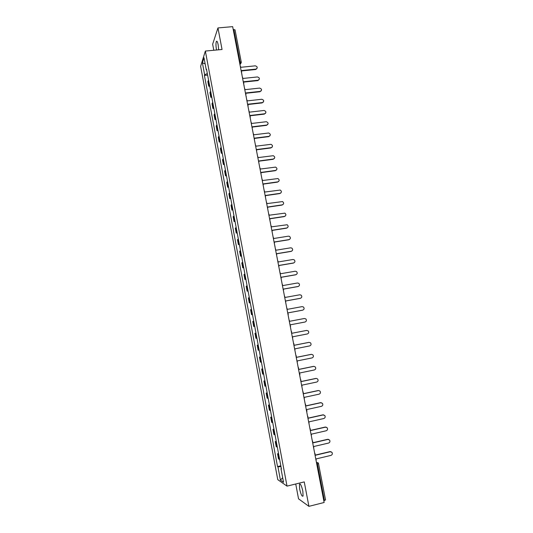<?xml version="1.0" encoding="UTF-8"?>
<svg xmlns="http://www.w3.org/2000/svg" width="533" height="533" viewBox="0 0 533 533"><rect width="100%" height="100%" fill="white"/><g stroke="black" fill="none" stroke-linecap="round" stroke-linejoin="round"><path stroke-width="0.8" d="M302.844 491.179C301.545 485.65 300.412 483.324 299.426 484.204L299.653 489.047C300.932 494.557 302.071 496.883 303.07 496.036L302.844 491.179M218.65 49.809L218.157 44.725C217.517 41.727 216.918 40.648 216.345 41.487C215.812 43.2 215.852 45.911 216.465 49.642L216.538 50.009M295.735 483.991L298.54 498.835L308.907 506.35L324.144 502.492L232.668 26.65L217.95 27.929L212.647 44.212L213.793 50.262M205.352 51.061L200.628 66.339L277.766 479.647L287.021 486.123L205.352 51.061L222.048 49.489L217.95 27.929M308.907 506.35L304.256 481.905L287.021 486.123M325.47 499.874L324.43 500.554L317.415 464.063L316.382 462.111M323.804 500.714L324.43 500.554M233.214 29.508L235.04 29.835L241.256 62.128L240.043 61.808L233.82 29.455M208.57 80.19L207.857 81.556L208.729 86.239L209.449 84.894M209.682 86.139L208.729 86.239M210.655 91.31L209.929 92.629L210.808 97.319L211.534 96.02M211.761 97.213L210.808 97.319M212.747 102.463L212.007 103.728L212.887 108.439L213.633 107.193M213.846 108.326L212.887 108.439M214.839 113.649L214.093 114.868L214.979 119.585L215.732 118.393M215.932 119.479L214.979 119.585M216.944 124.875L216.185 126.035L217.071 130.772L217.837 129.632M218.03 130.658L217.071 130.772M219.056 136.128L218.283 137.248L219.17 141.998L219.949 140.905M220.129 141.878L219.17 141.998M221.168 147.428L220.389 148.487L221.282 153.257L222.068 152.211M222.241 153.131L221.282 153.257M223.294 158.754L222.501 159.767L223.394 164.55L224.193 163.558M224.353 164.417L223.394 164.55M225.426 170.12L224.62 171.08L225.519 175.877L226.325 174.937M226.478 175.743L225.519 175.877M227.558 181.52L226.745 182.426L227.644 187.243L228.464 186.357M228.604 187.103L227.644 187.243M229.703 192.959L228.877 193.812L229.776 198.642L230.609 197.81M230.742 198.503L229.776 198.642M231.855 204.439L231.016 205.238L231.922 210.082L232.768 209.302M232.881 209.935L231.922 210.082M234.007 215.952L233.161 216.691L234.067 221.555L234.926 220.829M235.033 221.408L234.067 221.555M236.172 227.498L235.313 228.191L236.226 233.061L237.092 232.395M237.192 232.914L236.226 233.061M238.344 239.084L237.471 239.717L238.384 244.607L239.264 243.994M239.35 244.454L238.384 244.607M240.523 250.703L239.637 251.29L240.556 256.193L241.449 255.633M241.522 256.033L240.556 256.193M242.708 262.363L241.809 262.896L242.735 267.813L243.634 267.313M243.701 267.653L242.735 267.813M244.9 274.062L243.987 274.535L244.914 279.472L245.833 279.026M245.88 279.305L244.914 279.472M247.099 285.801L246.179 286.214L247.105 291.165L248.032 290.778M248.072 290.998L247.105 291.165M249.304 297.574L248.371 297.934L249.304 302.904L250.244 302.564M250.27 302.724L249.304 302.904M251.516 309.387L250.57 309.686L251.503 314.67L252.455 314.397M252.475 314.497L251.503 314.67M253.741 321.232L252.782 321.479L253.715 326.482L254.681 326.263M254.687 326.296L253.715 326.482M255.967 333.125L254.994 333.312L255.933 338.328L256.913 338.162M258.205 345.051L257.219 345.184L258.159 350.214L259.151 350.108M258.192 344.991L257.219 345.184M260.444 357.017L259.451 357.09L260.397 362.14L261.397 362.094M260.424 356.897L259.451 357.09M262.696 369.023L261.683 369.036L262.636 374.099L263.648 374.113M262.662 368.836L261.683 369.036M264.954 381.068L263.928 381.022L264.881 386.105L265.907 386.172M264.908 380.822L263.928 381.022M267.213 393.147L266.18 393.048L267.14 398.144L268.179 398.278M267.16 392.841L266.18 393.048M269.485 405.273L268.439 405.113L269.398 410.223L270.451 410.417M269.418 404.9L268.439 405.113M271.77 417.439L270.704 417.212L271.67 422.349L272.736 422.596M271.683 416.999L270.704 417.212M274.055 429.638L272.983 429.358L273.942 434.508L275.021 434.815M273.962 429.138L272.983 429.358M276.347 441.884L275.261 441.537L276.227 446.707L277.32 447.08M276.241 441.317L275.261 441.537M278.652 454.169L277.553 453.763L278.519 458.946L279.625 459.379M278.532 453.536L277.553 453.763M207.33 73.561L204.632 74.747L202.407 62.854L203.999 57.744L206.264 69.83L206.657 69.97M281.344 468.56L280.998 468.74L281.431 469.013L206.498 69.13L206.264 69.83M280.998 468.74L283.529 482.278L280.431 480.133L277.946 466.835L280.984 466.622M204.632 74.747L204.412 75.419L277.526 466.575L277.946 466.835M207.617 75.093L204.412 75.419M280.831 465.795L277.526 466.575M202.407 62.854L205.138 63.813M282.677 477.708L280.431 480.133M257.006 68.484L256.146 69.07C257.799 67.651 257.506 66.572 255.274 65.839L240.816 67.298L240.19 65.792M241.416 72.155L241.442 70.583L255.907 69.11M241.742 72.122L241.482 72.508M241.516 70.942L255.713 69.497M259.151 79.617L258.205 80.21C259.971 78.817 259.711 77.731 257.432 76.945L242.961 78.458L242.335 76.952M243.561 83.335L243.594 81.756L258.065 80.23M243.887 83.301L243.628 83.674M243.661 82.095L257.872 80.596M261.297 90.79L260.264 91.376C262.149 90.03 261.923 88.931 259.598 88.085L245.113 89.657L244.487 88.145M245.72 94.548L245.746 92.962L260.237 91.376M246.046 94.514L245.78 94.874M245.813 93.288L260.037 91.729M263.455 101.996L262.409 102.563C264.321 101.25 264.121 100.151 261.816 99.258L247.272 100.89L246.646 99.371M247.885 105.794L247.912 104.208L262.409 102.563M248.211 105.761L248.025 106.094M247.972 104.521L262.209 102.902M265.614 113.243L264.595 113.789C266.48 112.536 266.32 111.424 264.101 110.464L249.437 112.157L248.811 110.637M250.05 117.08L250.077 115.488L264.595 113.789M250.377 117.04L250.11 117.373M250.137 115.781L264.388 114.109M267.773 124.522L266.78 125.042C268.652 123.849 268.519 122.737 266.4 121.711L251.616 123.463L250.983 121.937M252.229 128.4L252.256 126.801L266.78 125.042M252.309 127.081L266.573 125.355M269.945 135.842L268.972 136.335C270.824 135.195 270.731 134.083 268.699 132.997L253.795 134.802L253.162 133.277M254.414 139.759L254.441 138.154L268.972 136.335M254.488 138.42L268.765 136.635M272.116 147.195L271.177 147.661C272.996 146.575 272.943 145.462 271.004 144.323L255.98 146.175L255.354 144.65M256.6 151.152L256.626 149.54L271.177 147.661M256.673 149.786L270.964 147.947M274.288 158.594L273.382 159.027C275.181 157.988 275.155 156.882 273.309 155.696L258.179 157.588L257.546 156.056M258.798 162.585L258.825 160.959L273.382 159.027M258.871 161.199L273.169 159.294M276.467 170.027L275.601 170.427C277.373 169.434 277.38 168.328 275.621 167.109L260.377 169.041L259.744 167.502M261.003 174.051L261.03 172.419L275.601 170.427M261.07 172.639L275.381 170.68M278.646 181.493L277.826 181.866C279.572 180.914 279.605 179.808 277.933 178.555L262.589 180.527L261.95 178.988M263.215 185.551L263.242 183.918L277.826 181.866M263.275 184.118L277.6 182.106M280.831 193.006L280.058 193.339C281.77 192.426 281.837 191.327 280.245 190.048L264.801 192.047L264.168 190.508M265.434 197.09L265.454 195.451L280.058 193.339M265.494 195.638L279.825 193.566M283.016 204.552L282.29 204.852C283.982 203.972 284.076 202.88 282.557 201.574L267.026 203.606L266.387 202.06M267.659 208.669L267.679 207.024L282.29 204.852M267.713 207.19L282.064 205.058M285.202 216.138L284.535 216.398C286.208 215.545 286.314 214.466 284.875 213.14L269.258 215.205L268.619 213.653M269.891 220.282L269.911 218.63L284.535 216.398M269.945 218.783L284.302 216.591M287.387 227.758L286.787 227.984C288.433 227.158 288.566 226.085 287.194 224.746L271.49 226.838L270.851 225.286M272.13 231.935L272.156 230.276L286.787 227.984M272.183 230.416L286.554 228.157M289.579 239.424L289.046 239.603C290.665 238.811 290.825 237.738 289.512 236.386L288.38 236.172L273.735 238.511L273.096 236.952M274.382 243.628L274.402 241.962L289.046 239.603M274.422 242.082L288.806 239.763M291.771 251.116L291.311 251.263C292.91 250.49 293.083 249.424 291.831 248.065L290.645 247.818L275.987 250.224L275.348 248.658M276.634 255.354L276.654 253.681L291.311 251.263M276.674 253.788L291.071 251.409M293.963 262.849L293.59 262.962C295.162 262.209 295.355 261.15 294.156 259.784L292.917 259.504L278.246 261.969L277.606 260.404M278.899 267.12L278.912 265.441L293.59 262.962M278.932 265.527L293.343 263.089M296.155 274.615L295.868 274.695C297.421 273.962 297.627 272.909 296.488 271.537L295.195 271.23L280.511 273.755L279.872 272.183M281.164 278.926L281.184 277.24L295.868 274.695M281.197 277.307L295.615 274.808M298.347 286.421L298.16 286.468C299.693 285.748 299.912 284.702 298.82 283.329L297.481 282.99L282.79 285.581L282.144 284.009M283.443 290.765L283.463 289.073L298.16 286.468M283.469 289.126L297.9 286.567M300.545 298.26L300.452 298.28C301.971 297.574 302.204 296.535 301.152 295.155L299.773 294.789L285.068 297.441L284.422 295.862M285.728 302.651L285.741 300.945L300.452 298.28M285.748 300.985L300.192 298.36M288.353 314.503L288.02 314.583L288.033 312.864L302.757 310.126C304.256 309.433 304.503 308.4 303.497 307.021L302.078 306.628L287.36 309.347L286.707 307.761M288.04 312.884L302.497 310.199M290.652 326.462L290.318 326.529L290.332 324.81L305.069 322.012C306.548 321.332 306.808 320.306 305.835 318.921L304.383 318.507L289.652 321.286L289.006 319.7M290.332 324.817L305.069 322.012M292.624 338.528L292.637 336.803L307.388 333.938C308.854 333.272 309.12 332.246 308.187 330.86L306.542 330.447M306.702 330.42L291.957 333.265L291.304 331.666L291.638 331.613M306.435 330.46L291.957 333.258M294.936 350.561L294.949 348.835L309.713 345.904C311.165 345.244 311.439 344.225 310.539 342.839L309.047 342.366M309.027 342.373L294.269 345.284L293.61 343.665M293.616 343.692L293.95 343.625M308.754 342.399L294.263 345.257M297.261 362.64L297.274 360.908L312.045 357.91C313.484 357.257 313.77 356.237 312.898 354.858L311.485 354.345M311.359 354.365L296.588 357.343L295.928 355.704M295.935 355.744L296.268 355.678M311.079 354.378L296.581 357.297M299.586 374.759L299.926 374.686L299.599 373.013L314.383 369.955C315.809 369.309 316.102 368.296 315.263 366.911L313.924 366.371M313.697 366.398L298.913 369.442L298.247 367.777M298.26 367.837L298.593 367.77M313.417 366.391L298.9 369.376M301.925 386.911L301.938 385.166L316.735 382.041C318.148 381.395 318.448 380.389 317.635 379.003L316.369 378.437M316.042 378.47L301.245 381.581L300.579 379.896M300.592 379.976L300.925 379.902M315.763 378.45L301.232 381.501M304.27 399.11L304.283 397.358L319.094 394.16C320.493 393.527 320.799 392.521 320.013 391.135L318.821 390.549M318.394 390.582L303.59 393.754L302.917 392.055M302.931 392.148L303.264 392.075M318.108 390.542L303.57 393.66M306.622 411.349L306.961 411.276L306.635 409.584L321.452 406.326C322.845 405.693 323.158 404.687 322.398 403.308L320.466 402.675L321.272 402.701M320.759 402.735L305.942 405.973L305.256 404.247M305.282 404.36L305.616 404.287M320.466 402.675L305.915 405.86M308.987 423.628L308.993 421.856L323.831 418.525C325.21 417.899 325.53 416.899 324.79 415.513L322.831 414.854L323.731 414.907M323.125 414.927L308.294 418.232L307.614 416.486M307.634 416.613L307.974 416.54M322.831 414.854L308.274 418.099M311.352 435.947L311.359 434.168L326.209 430.771C327.582 430.144 327.902 429.145 327.182 427.766L325.21 427.066L326.189 427.146M325.503 427.16L310.659 430.531L309.973 428.765M309.999 428.912L310.333 428.838M325.21 427.066L310.632 430.384M313.73 448.306L313.737 446.521L328.594 443.056C329.96 442.43 330.287 441.431 329.587 440.051L327.588 439.319L328.648 439.432M327.888 439.425L313.038 442.876L312.338 441.077M312.371 441.251L312.704 441.171M327.588 439.319L313.004 442.703M316.116 460.705L316.122 458.913L330.993 455.382C332.345 454.762 332.679 453.763 331.999 452.384L329.98 451.618L331.113 451.764M330.287 451.744L315.416 455.255L314.717 453.436M314.75 453.623L315.09 453.543M329.98 451.618L315.376 455.069M316.422 462.298L318.208 462.857L318.534 463.55L316.789 464.21M239.89 64.22L240.043 61.808L239.437 61.868M239.823 63.867L241.236 62.268M276.767 446.98L275.794 441.797M274.475 434.741L273.509 429.571M272.19 422.542L271.224 417.392M269.911 410.383L268.952 405.247M267.639 398.264L266.68 393.147M265.381 386.185L264.421 381.082M263.122 374.139L262.169 369.063M260.877 362.14L259.924 357.077M258.632 350.181L257.686 345.131M256.4 338.255L255.46 333.225M254.174 326.369L253.235 321.352M251.956 314.523L251.016 309.52M249.744 302.717L248.811 297.734M247.539 290.945L246.606 285.974M245.34 279.212L244.414 274.262M243.148 267.519L242.229 262.582M240.969 255.86L240.043 250.943M238.791 244.241L237.871 239.337M236.619 232.661L235.706 227.771M234.46 221.115L233.547 216.238M232.301 209.609L231.395 204.745M230.156 198.136L229.25 193.292M228.011 186.697L227.105 181.873M225.879 175.297L224.973 170.487M223.747 163.937L222.847 159.14M221.628 152.611L220.729 147.828M219.509 141.318L218.617 136.555M217.404 130.065L216.511 125.315M215.299 118.846L214.413 114.109M213.207 107.659L212.321 102.936M211.115 96.506L210.235 91.803M209.036 85.393L208.156 80.703M279.065 459.259L278.093 454.063M241.849 74.407L241.949 74.054M244.007 85.633L244.101 85.287M246.173 96.899L246.266 96.56M270.131 221.521L270.511 223.034M274.635 244.973L275.008 246.532M276.907 256.753L277.267 258.338M279.179 268.579L279.525 270.184M281.457 280.438L281.797 282.077M284.069 294.016L283.743 292.337M295.295 352.406L295.622 354.119M297.627 364.539L297.954 366.264M299.966 376.704L300.299 378.443M302.311 388.917L302.651 390.669M304.669 401.169L305.003 402.928M307.028 413.455L307.368 415.234M309.4 425.787L309.746 427.579M311.778 438.159L312.125 439.972M314.164 450.578L314.517 452.397M318.468 463.483L325.543 499.961M241.249 62.707L239.97 64.633M299.426 484.204L300.212 484.011M216.345 41.487L217.078 41.421M241.842 74.367L241.516 72.675M244.001 85.593L243.674 83.908M246.166 96.853L245.84 95.174M248.338 108.152L248.012 106.48M250.517 119.492L250.19 117.82M252.702 130.865L252.382 129.193M254.894 142.271L254.574 140.605M257.093 153.717L256.773 152.052M259.305 165.203L258.985 163.538M261.516 176.723L261.197 175.064M263.742 188.282L263.422 186.617M265.967 199.875L265.647 198.216M268.206 211.508L267.886 209.849M272.703 234.886L272.383 233.227M286.361 305.955L286.041 304.27M288.666 317.941L288.34 316.249M290.978 329.96L290.652 328.261M293.297 342.019L292.97 340.321M255.96 69.45L256.146 69.07M258.012 80.576L258.205 80.21M260.071 91.729L260.264 91.376"/></g></svg>
